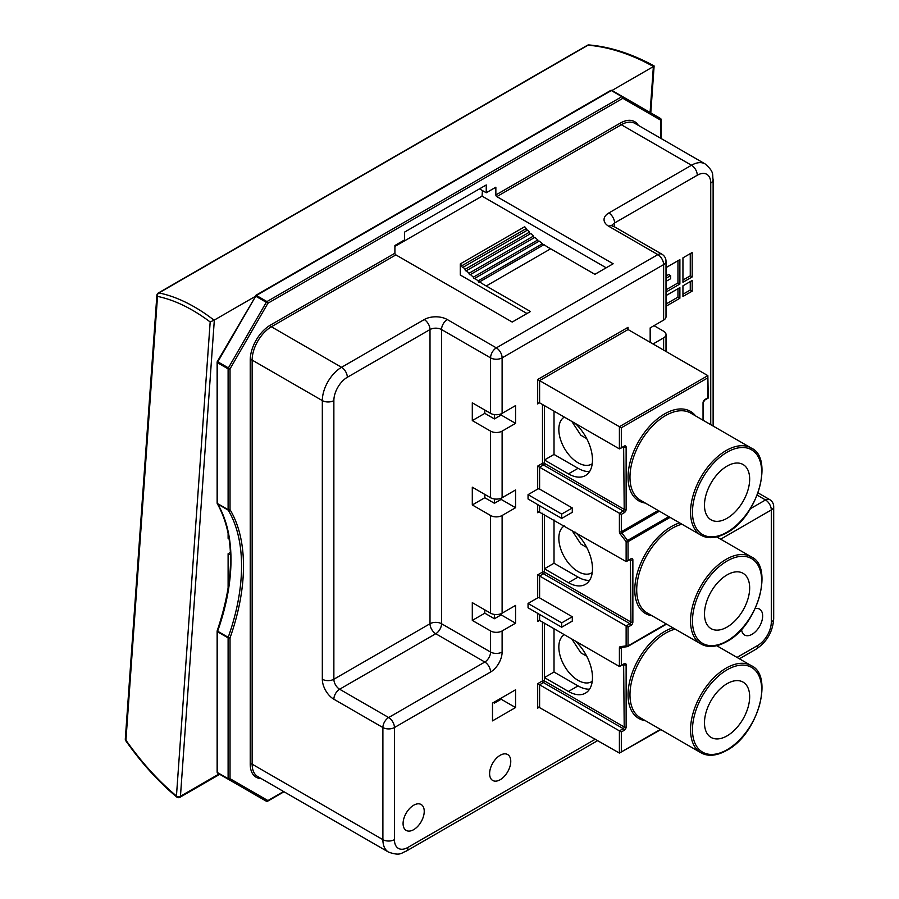 <?xml version="1.0" encoding="UTF-8"?>
<svg xmlns="http://www.w3.org/2000/svg" width="899" height="899" viewBox="0 0 899 899"><rect width="100%" height="100%" fill="white"/><g stroke="black" fill="none" stroke-linecap="round" stroke-linejoin="round"><path stroke-width="1.35" d="M586.71 438.622L580.855 435.24L571.82 421.417M586.71 547.412L580.855 544.03L571.82 530.219M586.71 656.203L580.855 652.831L571.82 639.009M564.325 417.091A27.195 15.699 -120 0 0 560.335 438.926A27.195 15.699 -120 0 0 578.057 462.771A27.195 15.699 -120 0 0 591.654 464.109A27.195 15.699 -120 0 0 592.239 463.738M564.325 525.893A27.195 15.699 -120 0 0 560.335 547.716A27.195 15.699 -120 0 0 578.057 571.562A27.195 15.699 -120 0 0 591.654 572.91A27.195 15.699 -120 0 0 592.239 572.539M564.325 634.683A27.195 15.699 -120 0 0 560.335 656.517A27.195 15.699 -120 0 0 578.057 680.352A27.195 15.699 -120 0 0 591.654 681.7A27.195 15.699 -120 0 0 592.239 681.33M255.754 295.378L255.709 296.176A1.36 0.787 120 0 1 256.384 295.456L611.309 90.552A1.36 0.787 -120 0 0 610.668 90.462L255.754 295.378A1.36 0.787 60 0 1 256.384 295.456L266.958 301.57L621.883 96.654L611.309 90.552A1.36 0.787 120 0 1 611.994 90.484L622.569 96.586L611.994 90.484A1.36 1.36 0 0 0 610.758 90.417L611.994 90.484L653.528 66.492L643.74 61.413C624.524 52.108 605.948 46.703 588.025 45.186L158.921 292.928C174.08 296.041 189.745 303.12 205.916 314.178L214.153 320.156L255.709 296.176L217.322 361.522L228.391 367.916L266.284 302.289L255.709 296.176L217.816 361.814A1.36 0.787 120 0 0 217.536 362.758L217.536 503.575L228.11 509.677L228.11 368.86L217.536 362.758A1.36 0.787 180 0 1 217.131 362.207L217.131 503.013A1.36 0.787 0 0 0 217.536 503.575A1.36 0.787 120 0 0 217.637 504.013A170.068 98.182 -60 0 1 217.637 631.21L228.211 637.312A170.068 98.182 120 0 0 228.211 510.126L217.637 504.013A1.36 1.056 149 0 1 217.21 503.271M413.664 829.665A14.957 8.63 120 0 0 423.429 816.483A14.957 8.63 120 0 0 421.137 804.504A14.957 8.63 120 0 0 413.664 805.246A14.957 8.63 120 0 0 403.887 818.427A14.957 8.63 120 0 0 406.179 830.406A14.957 8.63 120 0 0 413.664 829.665M500.181 779.714A14.957 8.63 120 0 0 509.958 766.532A14.957 8.63 120 0 0 507.665 754.542A14.957 8.63 120 0 0 500.181 755.284A14.957 8.63 120 0 0 490.416 768.465A14.957 8.63 120 0 0 492.708 780.456A14.957 8.63 120 0 0 500.181 779.714M741.551 629.334A14.957 8.63 120 0 0 744.597 635.02A14.957 8.63 120 0 0 752.07 634.289A14.957 8.63 120 0 0 761.846 621.108A14.957 8.63 120 0 0 759.554 609.117A14.957 8.63 120 0 0 755.216 608.601M727.077 518.274A31.948 18.452 120 0 0 747.946 490.112A31.948 18.452 120 0 0 743.057 464.513A31.948 18.452 120 0 0 727.077 466.098A31.948 18.452 120 0 0 706.198 494.248A31.948 18.452 120 0 0 711.098 519.858A31.948 18.452 120 0 0 727.077 518.274M727.077 627.064A31.948 18.452 120 0 0 747.946 598.914A31.948 18.452 120 0 0 743.057 573.304A31.948 18.452 120 0 0 727.077 574.888A31.948 18.452 120 0 0 706.198 603.049A31.948 18.452 120 0 0 711.098 628.648A31.948 18.452 120 0 0 727.077 627.064M727.077 735.865A31.948 18.452 120 0 0 747.946 707.704A31.948 18.452 120 0 0 743.057 682.105A31.948 18.452 120 0 0 727.077 683.678A31.948 18.452 120 0 0 706.198 711.839A31.948 18.452 120 0 0 711.098 737.438A31.948 18.452 120 0 0 727.077 735.865M575.18 423.362A33.993 19.621 60 0 1 585.44 475.549A33.993 19.621 60 0 1 568.449 473.863L544.412 459.996L544.412 405.595M575.18 532.152A33.993 19.621 60 0 1 585.44 584.35A33.993 19.621 60 0 1 568.449 582.664L544.412 568.786L544.412 514.385M575.18 640.942A33.993 19.621 60 0 1 585.44 693.14A33.993 19.621 60 0 1 568.449 691.455L544.412 677.576L544.412 623.187M229.189 539.029A9.462 5.461 60 0 0 228.11 538.299L228.11 532.714M230.526 554.627A9.462 5.461 60 0 1 228.11 553.75L230.436 552.402M228.11 588.879L228.11 553.75M479.482 188.857L486.247 192.768L495.855 187.217L495.855 194.948L620.366 123.062A28.554 16.485 -60 0 1 638.312 125.343M261.171 778.579A28.554 16.485 -60 0 1 250.225 764.172L250.225 360.083A28.554 16.485 -60 0 1 270.408 325.112L394.908 253.226L394.908 245.494L404.528 239.943L404.528 232.133L486.247 184.958L486.247 192.768M482.448 190.577L482.055 196.128L606.184 267.79M394.908 253.226A1.36 0.787 -120 0 0 395.875 254.889L512.205 322.056L530.466 311.515L486.247 285.983L550.66 248.787L594.88 274.319L613.152 263.778L496.821 196.611A1.36 0.787 60 0 1 495.855 194.948M482.055 196.128L394.908 246.427M515.565 689.791L492.495 703.108L492.495 720.874L515.565 707.547L515.565 689.791M494.416 701.995L494.416 703.108L493.461 702.557M494.416 703.108L501.148 699.231L515.565 707.547M484.808 609.859L484.808 613.185L494.416 618.737L501.148 614.86L515.565 623.187L515.565 605.42L502.114 613.185A8.158 4.709 180 0 1 490.573 613.185L490.573 515.498L472.301 504.957L484.808 497.731L494.416 503.283L501.148 499.406L515.565 507.721L515.565 489.966L502.114 497.731A8.158 4.709 180 0 1 490.573 497.731L490.573 431.127L472.301 420.586L484.808 413.36L494.416 418.912L501.148 415.035L515.565 423.362L515.565 405.595L502.114 413.36A8.158 4.709 180 0 1 490.573 413.36L490.573 357.858L441.544 329.551L441.544 623.737L490.573 652.045L490.573 630.952L472.301 620.411L472.301 602.645L490.573 613.185M472.301 620.411L484.808 613.185M490.573 630.952A8.158 4.709 0 0 0 502.114 630.952L515.565 623.187M484.808 494.405L484.808 497.731M490.573 497.731L472.301 487.191L472.301 504.957M490.573 515.498A8.158 4.709 0 0 0 502.114 515.498L515.565 507.721M484.808 410.034L484.808 413.36M490.573 413.36L472.301 402.819L472.301 420.586M490.573 431.127A8.158 4.709 0 0 0 502.114 431.127L515.565 423.362M663.619 320.111L663.619 264.609A8.158 4.709 -0 0 0 666.013 261.283L666.013 316.785A8.158 4.709 180 0 1 663.619 320.111L650.168 327.888L650.168 342.317M653.045 343.98L663.619 337.878A8.158 4.709 0 0 0 666.013 334.552A8.158 4.709 0 0 0 663.619 331.214L654.011 325.663M528.05 603.443L528.05 607.791L561.695 627.221L572.292 621.108L572.292 616.759L539.602 597.891A1.36 0.787 0 0 0 537.681 597.891L528.05 603.443L561.695 622.872L561.695 627.221M528.05 494.652L528.05 499.001L561.695 518.431L572.292 512.318L572.292 507.969L539.602 489.09A1.36 0.787 0 0 0 537.681 489.09L528.05 494.652L561.695 514.082L561.695 518.431M659.416 511.205L621.782 532.938L627.592 540.445L626.131 541.648L626.131 561.572L630.941 558.796A1.36 0.787 -120 0 1 630.66 559.414L626.131 561.572L538.647 511.711M621.321 447.781L619.4 448.893L619.4 426.688L621.321 427.8L621.321 447.781L624.209 446.118A2.719 1.573 120 0 1 626.131 447.219L626.131 509.396A2.719 1.573 120 0 1 624.209 512.722L621.321 514.385L539.602 467.21L539.602 489.09M537.681 489.09L537.681 466.098L539.602 467.21L543.446 464.985L623.243 511.059L619.4 513.273L619.4 531.736A2.719 1.573 -120 0 0 620.31 534.152L621.782 532.938A1.36 0.787 -120 0 1 621.321 531.736L658.147 510.475M539.602 505.665L539.602 511.61L537.681 512.722L537.681 504.564M620.31 646.662A1.36 1.079 82.3 0 0 621.456 647.449L627.277 646.662A1.36 1.079 82.3 0 1 626.131 645.875L620.31 646.662A2.719 1.573 -120 0 0 619.4 648.022L619.4 666.474L624.209 663.698A1.36 0.787 -120 0 1 623.928 664.327L619.4 666.474L539.602 620.411L537.681 621.512L539.602 620.411L538.647 620.501M589.553 580.372A33.993 19.621 60 0 1 578.057 577.113L554.02 563.235L544.412 568.786L544.412 572.112L630.941 622.074A1.36 0.787 -60 0 1 629.974 623.737L626.131 625.951L628.053 627.064L628.053 645.875A1.36 0.787 -0 0 1 626.131 645.875L626.131 625.951L539.602 576.001L539.602 597.891M537.681 597.891L537.681 574.888L539.602 576.001L543.446 573.776L629.974 623.737A1.36 0.787 60 0 1 630.941 625.401A2.719 1.573 120 0 0 632.862 622.074L632.862 559.908A2.719 1.573 120 0 0 630.941 558.796M666.013 292.051L679.88 284.039L679.88 259.62L666.013 267.621M666.013 278.285L670.643 275.611L670.643 278.712L666.013 281.387M666.013 306.256L679.88 298.254L679.88 287.601L666.013 295.602M692.185 276.937L692.185 252.518L682.948 257.844L682.948 282.264L692.185 276.937L690.263 275.824L690.263 253.63M692.185 280.488L682.948 285.826L682.948 296.479L692.185 291.152L692.185 280.488M660.821 729.606L619.4 753.07L619.4 730.865L621.321 731.977L621.321 751.957L619.4 753.07L538.647 707.097M624.209 446.118A1.36 0.787 60 0 1 623.928 446.736L619.4 448.893L539.602 402.819L537.681 403.932L537.681 379.502L619.4 426.688L707.85 375.625L628.053 329.551L539.602 380.614L539.602 402.819L538.647 402.909M537.681 683.689L542.49 680.914A1.36 0.787 -120 0 0 543.446 682.577L623.243 728.639L619.4 730.865L539.602 684.791L539.602 706.996L537.681 708.109L537.681 683.689L539.602 684.791L543.446 682.577A1.36 0.787 120 0 0 544.412 680.914L624.209 726.976L623.648 664.485M666.137 623.884L628.053 645.875A1.36 0.787 60 0 1 627.772 646.493A1.36 1.36 0 0 1 627.277 646.662A1.36 1.079 82.3 0 0 627.592 646.561A1.36 0.787 60 0 0 627.772 646.493L666.541 624.12M537.681 379.502L628.053 327.326L628.053 329.551L627.659 328.674M704.962 399.493L707.85 397.819L707.85 375.625L708.243 398.055L704.681 400.111A1.36 0.787 -120 0 0 704.962 399.493A2.719 1.573 120 0 0 703.04 402.819L703.04 420.215M572.292 616.759L561.695 622.872M572.292 507.969L561.695 514.082M501.148 699.231L501.148 698.118M501.148 614.86L501.148 613.669M501.148 499.406L501.148 498.215M501.148 415.035L501.148 413.843M217.536 630.671L217.637 631.21A1.36 0.787 120 0 0 217.536 631.772A1.36 0.787 180 0 1 217.131 631.222L217.131 772.039A1.36 0.787 0 0 0 217.536 772.589L228.11 778.691L228.11 637.885L217.536 631.772L217.536 772.589A1.36 0.787 120 0 0 217.816 773.207L266.284 801.2L217.816 773.207A1.36 1.113 120 0 1 217.333 772.443M660.743 138.289L660.743 120.196L622.85 98.317A1.36 0.787 -120 0 0 621.883 96.654A1.36 0.787 120 0 1 622.569 96.586L660.462 118.466L622.569 96.586A1.36 1.113 120 0 1 622.85 98.317L267.924 303.233L230.032 368.86L230.032 509.677A171.428 98.969 -60 0 1 230.032 637.885L230.032 778.691L267.924 800.571L283.601 791.525M470.424 274.543L534.838 237.358A72.628 41.938 60 0 0 537.816 239.954L473.402 277.15A72.628 41.938 60 0 1 470.424 274.543A1.023 0.584 60 0 1 469.053 273.262L533.467 236.077A72.628 41.938 60 0 1 530.837 233.504L466.424 270.7A1.023 0.584 60 0 1 465.086 269.307L529.5 232.122A72.628 41.938 60 0 1 527.578 230.032L463.165 267.228A1.023 0.584 60 0 1 461.861 265.756L526.275 228.571A72.628 41.938 60 0 1 524.701 226.717L460.288 263.913L460.288 275.015L526.994 313.515M534.354 237.639A1.023 0.584 60 0 1 533.467 236.077M469.053 273.262A72.628 41.938 60 0 1 466.424 270.7M530.432 233.74A1.023 0.584 60 0 1 529.5 232.122M465.086 269.307A72.628 41.938 60 0 1 463.165 267.228M527.23 230.234A1.023 0.584 60 0 1 526.275 228.571M461.861 265.756A72.628 41.938 60 0 1 460.288 263.913M486.247 285.983A72.628 41.938 60 0 1 479.583 281.859L543.996 244.674A72.628 41.938 60 0 0 550.66 248.787M479.583 281.859A1.023 0.584 60 0 1 478.144 280.848L542.558 243.663A72.628 41.938 60 0 1 539.231 241.112L474.818 278.308A1.023 0.584 60 0 1 473.402 277.15M543.356 245.045A1.023 0.584 60 0 1 542.558 243.663M478.144 280.848A72.628 41.938 60 0 1 474.818 278.308M538.67 241.438A1.023 0.584 60 0 1 537.816 239.954M494.416 414.608L494.416 418.912M494.416 498.979L494.416 503.283M494.416 614.433L494.416 618.737M682.948 294.254L690.263 290.04L690.263 281.601M690.263 290.04L692.185 291.152M682.948 280.05L690.263 275.824M666.013 304.042L677.958 297.142L677.958 288.703M677.958 297.142L679.88 298.254M666.013 289.826L677.958 282.938L677.958 260.732M677.958 282.938L679.88 284.039M666.013 276.06L668.721 274.498L670.643 275.611M214.153 320.156L210.175 321.954C192.071 308.436 174.518 299.918 157.516 296.4L125.939 740.192C141.615 762.431 158.449 781.017 176.451 795.963A2.719 1.517 129.6 0 0 176.8 797.065A2.719 1.517 129.6 0 0 176.991 797.188M125.309 739A2.719 2.719 0 0 0 125.793 740.765A2.719 0.697 144.9 0 1 125.939 740.192A2.719 1.686 -175.9 0 1 125.309 739L156.887 295.209A2.719 1.686 4.1 0 0 157.516 296.4A2.719 2.146 101.5 0 1 158.921 292.928A2.719 1.573 -120 0 0 158.246 293.052L587.35 45.31A2.719 1.573 60 0 1 588.025 45.186A2.719 1.899 94.7 0 1 588.935 44.95A2.719 2.719 0 0 0 587.35 45.31M214.333 320.066L180.452 796.256A2.719 1.686 -175.9 0 1 176.609 796.076A2.719 1.686 -175.9 0 1 176.451 795.963L210.175 321.954M589.553 689.162A33.993 19.621 60 0 1 578.057 685.903L554.02 672.025L544.412 677.576L544.412 680.914A1.36 0.787 180 0 0 542.49 680.914L542.49 622.074M554.02 672.025L554.02 628.727M554.02 563.235L554.02 519.937M589.553 471.57A33.993 19.621 60 0 1 578.057 468.312L554.02 454.445L544.412 459.996L544.412 463.322L624.209 509.396L623.648 446.904M554.02 454.445L554.02 411.146M652.045 615.748A51.67 29.824 -60 0 1 636.177 577.506A51.67 29.824 -60 0 1 671.317 526.6A51.67 29.824 -60 0 1 679.655 522.892M681.959 524.229A50.31 29.049 120 0 0 672.272 528.264A50.31 29.049 120 0 0 639.414 572.596A50.31 29.049 120 0 0 647.123 612.904L700.962 643.987A50.31 29.049 -60 0 1 693.253 603.679A50.31 29.049 -60 0 1 726.111 559.347A50.31 29.049 -60 0 1 751.272 556.852L716.728 536.917M675.228 629.131A50.31 29.049 120 0 0 665.552 633.177A50.31 29.049 120 0 0 632.682 677.498A50.31 29.049 120 0 0 640.391 717.818L700.962 752.778A50.31 29.049 -60 0 1 693.253 712.469A50.31 29.049 -60 0 1 726.111 668.137A50.31 29.049 -60 0 1 751.272 665.653L716.728 645.707M645.325 720.661A51.67 29.824 -60 0 1 629.457 682.408A51.67 29.824 -60 0 1 664.586 631.503A51.67 29.824 -60 0 1 672.935 627.805M690.702 413.091A50.31 29.049 120 0 0 665.552 415.585A50.31 29.049 120 0 0 632.682 459.917A50.31 29.049 120 0 0 640.391 500.226L700.962 535.197A50.31 29.049 -60 0 1 693.253 494.888A50.31 29.049 -60 0 1 726.111 450.556A50.31 29.049 -60 0 1 751.272 448.062L690.702 413.091M645.325 503.069A51.67 29.824 -60 0 1 629.457 464.828A51.67 29.824 -60 0 1 664.586 413.922A51.67 29.824 -60 0 1 695.624 415.934M727.077 452.219A48.951 28.262 120 0 0 692.466 512.172A48.951 28.262 120 0 0 727.077 532.152A48.951 28.262 120 0 0 761.689 472.2A48.951 28.262 120 0 0 727.077 452.219M727.077 669.811A48.951 28.262 120 0 0 692.466 729.752A48.951 28.262 120 0 0 727.077 749.732A48.951 28.262 120 0 0 761.689 689.791A48.951 28.262 120 0 0 727.077 669.811M727.077 561.01A48.951 28.262 120 0 0 692.466 620.962A48.951 28.262 120 0 0 727.077 640.942A48.951 28.262 120 0 0 761.689 581.001A48.951 28.262 120 0 0 727.077 561.01M632.862 622.074A1.36 0.787 -0 0 1 630.941 622.074L630.379 559.583M217.536 361.645L217.322 361.522A1.36 1.36 0 0 0 217.131 362.207M395.875 254.889L271.374 326.775L341.553 367.298L424.238 319.561A16.317 9.417 0 0 1 447.309 319.561L496.338 347.868L657.854 254.619L608.825 226.312A16.317 9.417 0 0 1 608.825 212.984L691.5 165.247L621.321 124.736L496.821 196.611M620.366 123.062A1.36 0.787 -120 0 0 621.321 124.736A27.195 15.699 120 0 1 634.919 123.388L705.097 163.91A27.195 15.699 -60 0 0 691.5 165.247A8.158 4.709 -120 0 1 697.276 175.249L614.59 222.974L614.59 226.885M270.408 325.112A1.36 0.787 -120 0 0 271.374 326.775A27.195 15.699 120 0 0 252.147 360.083L252.147 764.172L382.895 839.655L382.895 727.538L333.866 699.22A16.317 9.417 -120 0 1 322.325 679.239L322.325 400.594L252.147 360.083A1.36 0.787 0 0 0 250.225 360.083M502.114 431.127L502.114 497.731M502.114 515.498L502.114 613.185M663.619 350.093L663.619 337.878M666.013 261.283A8.158 8.158 0 0 0 661.934 254.215A8.158 4.709 120 0 0 657.854 254.619A8.158 4.709 -120 0 1 663.619 264.609L502.114 357.858L502.114 413.36M502.114 357.858A8.158 4.709 180 0 1 490.573 357.858A8.158 4.709 120 0 1 496.338 347.868A8.158 4.709 -120 0 1 502.114 357.858M502.114 630.952L502.114 652.045A8.158 4.709 180 0 1 490.573 652.045A8.158 4.709 -60 0 1 484.808 662.035L435.768 633.728L339.631 689.23L388.66 717.537L484.808 662.035A8.158 4.709 -120 0 1 490.573 672.025A16.317 9.417 120 0 0 502.114 652.045M490.573 672.025L394.436 727.538L394.436 839.655A19.036 10.99 120 0 0 407.888 847.431L595.363 739.192M737.011 657.416L757.846 645.381A19.036 10.99 120 0 0 771.297 622.074L771.297 509.947L720.661 539.186M539.602 706.996L537.681 708.109M537.681 621.512L537.681 613.354M537.681 574.888L542.49 572.112L542.49 513.273M539.602 511.61L537.681 512.722M537.681 466.098L542.49 463.322L542.49 404.483M539.602 402.819L537.681 403.932M628.053 327.326L628.053 329.551M670.092 517.375L628.053 541.648A1.36 0.787 0 0 1 626.131 541.648L620.31 534.152M539.602 614.466L539.602 620.411M668.822 516.644L627.592 540.445A1.36 0.787 60 0 1 628.053 541.648L628.053 560.459M630.941 625.401L628.053 627.064M621.321 514.385L621.321 531.736A1.36 0.787 180 0 1 619.4 531.736M707.85 377.838L621.321 427.8M626.131 726.976A1.36 0.787 0 0 1 624.209 726.976A1.36 0.787 120 0 1 623.243 728.639A1.36 0.787 60 0 1 624.209 730.314A2.719 1.573 120 0 0 626.131 726.976L626.131 664.811A2.719 1.573 120 0 0 624.209 663.698M624.209 730.314L621.321 731.977M621.321 751.957L660.428 729.381M622.569 647.302L621.321 648.022L621.321 665.361M347.317 377.288A19.036 10.99 120 0 0 333.866 400.594L333.866 679.239L430.003 623.737L430.003 329.551L347.317 377.288A8.158 4.709 -120 0 0 341.553 367.298A27.195 15.699 -60 0 0 322.325 400.594A8.158 4.709 180 0 0 333.866 400.594M710.738 424.665L710.738 183.014A19.036 10.99 120 0 0 697.276 175.249M250.225 764.172A1.36 0.787 0 0 1 252.147 764.172A27.195 15.699 120 0 0 257.777 776.612L388.525 852.106A27.195 15.699 -60 0 1 382.895 839.655A8.158 4.709 0 0 0 394.436 839.655M750.429 508.677L765.532 499.956L757.216 495.158M713.121 426.036L713.121 179.688A8.158 4.709 180 0 1 710.738 183.014M612.32 225.525A8.158 4.709 180 0 1 614.59 222.974A8.158 4.709 -120 0 0 608.825 212.984M661.934 254.215L612.904 225.907A8.158 4.709 120 0 0 608.825 226.312M765.532 499.956A8.158 4.709 60 0 1 771.297 509.947A8.158 4.709 180 0 0 773.691 506.62A8.158 8.158 0 0 0 769.611 499.552A8.158 4.709 120 0 0 765.532 499.956M773.691 506.62L773.691 618.748A8.158 4.709 180 0 1 771.297 622.074M424.238 319.561A8.158 4.709 -120 0 1 430.003 329.551A8.158 4.709 0 0 1 441.544 329.551A8.158 4.709 -60 0 1 447.309 319.561M773.691 618.748C772.803 631.739 766.959 641.864 756.149 649.123A8.158 4.709 -120 0 0 757.846 645.381M597.756 740.574L406.202 851.162A8.158 4.709 -120 0 0 407.888 847.431M441.544 623.737A8.158 4.709 0 0 0 430.003 623.737A8.158 4.709 60 0 0 435.768 633.728A8.158 4.709 120 0 0 441.544 623.737M394.436 727.538A8.158 4.709 -120 0 0 388.66 717.537A8.158 4.709 -60 0 0 382.895 727.538A8.158 4.709 -0 0 0 394.436 727.538M333.866 699.22A8.158 4.709 120 0 1 339.631 689.23A8.158 4.709 60 0 1 333.866 679.239A8.158 4.709 180 0 1 322.325 679.239M666.496 624.097L627.907 646.37M624.018 664.26A1.36 0.787 120 0 1 624.209 664.811A1.36 0.787 -0 0 0 626.131 664.811M619.4 648.022A1.36 0.787 -0 0 0 621.321 648.022A1.36 0.787 -120 0 1 621.546 647.437M542.49 572.112A1.36 0.787 -120 0 0 543.446 573.776A1.36 0.787 -60 0 0 544.412 572.112A1.36 0.787 180 0 0 542.49 572.112M542.49 463.322A1.36 0.787 -120 0 0 543.446 464.985A1.36 0.787 -60 0 0 544.412 463.322A1.36 0.787 0 0 0 542.49 463.322M624.018 446.668A1.36 0.787 -60 0 1 624.209 447.219A1.36 0.787 180 0 0 626.131 447.219M626.131 509.396A1.36 0.787 180 0 1 624.209 509.396A1.36 0.787 -60 0 1 623.243 511.059A1.36 0.787 -120 0 1 624.209 512.722M630.75 559.347A1.36 0.787 -60 0 1 630.941 559.908A1.36 0.787 -0 0 0 632.862 559.908M704.681 400.111L703.445 402.269A1.36 0.787 180 0 1 703.04 402.819M217.131 503.013A1.36 1.36 0 0 0 217.333 503.721C234.999 535.546 234.965 577.9 217.21 630.772A1.36 1.36 0 0 0 217.131 631.222A1.36 0.787 180 0 1 217.255 630.907M660.945 119.241A1.36 0.787 180 0 1 661.136 119.646A1.36 0.787 180 0 1 660.743 120.196A1.36 1.113 -60 0 0 660.462 118.466A1.36 0.787 120 0 1 660.743 119.084M266.958 301.57A1.36 0.787 60 0 1 267.924 303.233L266.284 302.289A1.36 0.787 120 0 1 266.958 301.57M228.391 367.916L230.032 368.86A1.36 0.787 180 0 1 228.11 368.86A1.36 0.787 120 0 1 228.391 367.916M228.11 509.677A1.36 0.787 0 0 0 230.032 509.677A1.36 1.056 149 0 1 228.211 510.126A1.36 0.787 120 0 1 228.11 509.677M228.211 637.312L230.032 637.885A1.36 0.787 180 0 1 228.11 637.885A1.36 0.787 120 0 1 228.211 637.312M228.11 778.691A1.36 0.787 0 0 0 230.032 778.691A1.36 1.113 120 0 1 228.11 778.691M283.994 791.761L267.644 801.2A1.36 1.36 0 0 1 266.284 801.2L266.284 801.2A1.36 1.113 -60 0 0 267.924 800.571A1.36 0.787 60 0 1 267.644 801.2A1.36 0.787 60 0 1 267.194 801.234M125.793 740.765C141.604 763.184 158.606 781.95 176.8 797.065A2.719 2.719 0 0 0 179.89 797.323A2.719 1.573 60 0 0 180.452 796.256L219.086 773.949M650.101 112.487L653.371 66.593M578.057 685.903L568.449 691.455M578.057 577.113L568.449 582.664M578.057 468.312L568.449 473.863M700.962 535.197C708.086 539.164 716.694 538.355 726.797 532.77C757.722 516.858 774.174 457.906 751.272 448.062M700.962 752.778C708.086 756.756 716.694 755.947 726.797 750.362C757.722 734.438 774.174 675.486 751.272 665.653M700.962 643.987C708.086 647.965 716.694 647.156 726.797 641.56C757.722 625.648 774.174 566.696 751.272 556.852M666.013 334.552L666.013 351.464M713.121 179.688C712.008 174.676 714.952 172.428 705.097 163.91M612.904 225.907L611.916 225.155L612.208 226.312M769.611 499.552L758.071 492.888M756.149 649.123L739.394 658.798M406.202 851.162C401.302 852.702 400.83 856.365 388.525 852.106M703.445 402.269L703.445 420.451M660.462 118.466A1.36 1.36 0 0 1 661.136 119.646L661.136 138.525M217.131 772.039A1.36 1.36 0 0 0 217.816 773.207M158.246 293.052A2.719 2.719 0 0 0 156.887 295.209M588.935 44.95C610.005 46.737 631.727 53.726 654.112 65.919M654.124 65.953L650.786 112.881M179.89 797.323L219.738 774.32"/></g></svg>
